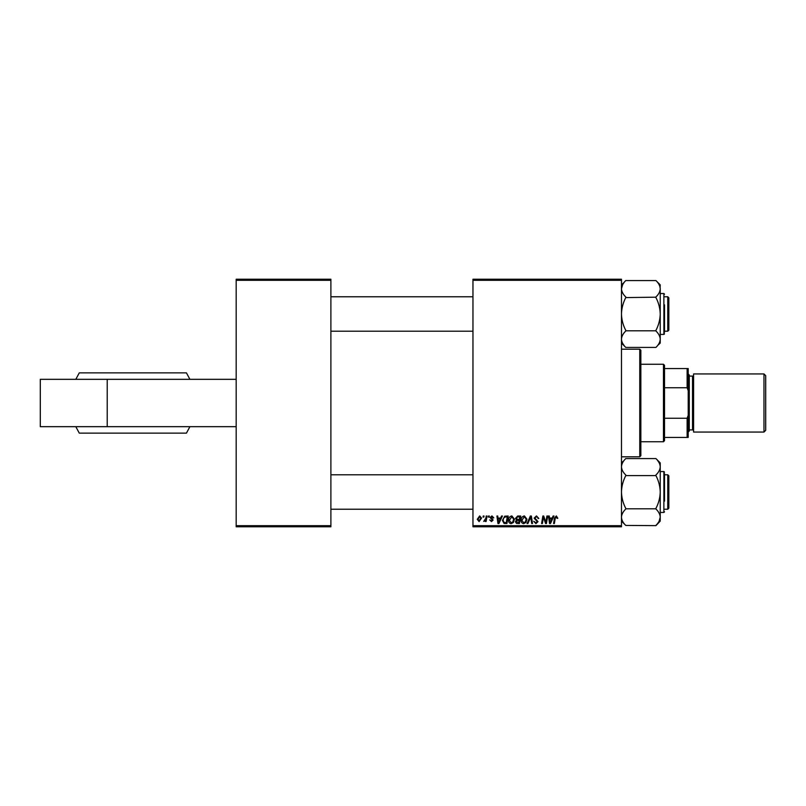 <?xml version="1.0" encoding="UTF-8"?>
<svg xmlns="http://www.w3.org/2000/svg" width="806" height="806" viewBox="0 0 806 806"><rect width="100%" height="100%" fill="white"/><g stroke="black" fill="none" stroke-linecap="round" stroke-linejoin="round"><path stroke-width="1.21" d="M236.178 525.693L330.893 525.693L330.893 526.771L236.178 526.771L236.178 279.229L330.893 279.229L330.893 280.307L236.178 280.307M472.961 279.229L621.476 279.229L621.476 280.307L472.961 280.307L472.961 279.229M515.518 518.349L517.684 516.011L520.706 516.011L519.427 523.537L516.455 523.416L515.417 521.714L516.455 519.87L515.518 518.349M504.737 516.193L508.183 516.011L506.903 523.537L504.072 523.447L502.41 520.454L504.737 516.193M491.932 515.911L493.796 517.865L493.01 517.966L491.892 516.596L490.864 517.432L493.111 520.021L491.469 521.583L489.685 519.92L491.509 520.898L492.325 520.142L490.078 517.492L491.932 515.911M488.335 517.079L488.517 516.011L489.292 516.011L489.131 517.079L488.335 517.079M485.847 518.198L486.25 516.011L487.046 516.011L486.119 521.482L485.323 521.482L485.524 520.354L483.721 521.381L485.847 518.198M556.342 515.911L557.812 518.258L557.027 518.359L556.291 516.787L555.263 518.208L554.357 523.537L553.571 523.537L554.498 518.016L556.342 515.911M552.201 518.067L553.128 516.011L553.974 516.011L550.478 523.537L549.521 523.537L548.483 516.011L549.269 516.011L549.531 518.067L552.201 518.067M621.476 525.693L621.476 526.771L472.961 526.771L472.961 525.693L621.476 525.693L621.476 280.307M472.961 525.693L472.961 280.307M477.263 519.296L479.701 515.911L481.565 518.097L479.086 521.583L477.263 519.296M483.046 517.079L483.227 516.011L484.013 516.011L483.852 517.079L483.046 517.079M527.064 523.537L530.358 516.011L531.356 516.011L532.514 523.537L531.718 523.537L530.731 517.079L527.91 523.537L527.064 523.537M534.106 518.127L536.474 515.911L538.801 518.46L538.025 518.55L537.824 517.442L536.423 516.787L534.892 518.046L538.025 521.643L535.909 523.638L533.713 521.291L535.94 522.762L537.239 521.683L534.106 518.127M546.115 520.605L546.911 516.011L547.707 516.011L546.418 523.537L545.591 523.537L543.435 517.15L542.388 523.537L541.592 523.537L542.871 516.011L543.697 516.011L545.864 522.389L546.115 520.605M500.637 518.067L501.564 516.011L502.41 516.011L498.914 523.537L497.957 523.537L496.919 516.011L497.715 516.011L497.967 518.067L500.637 518.067M508.576 520.283C508.556 517.895 509.654 516.434 511.85 515.911L514.44 519.165L513.412 522.5L511.175 523.638C509.382 523.316 508.515 522.197 508.576 520.283M521.099 520.283C521.079 517.895 522.177 516.434 524.384 515.911L526.963 519.165L525.935 522.5L523.698 523.638C521.905 523.316 521.039 522.197 521.099 520.283M330.893 525.693L330.893 280.307M479.127 520.898L480.789 518.177L479.701 516.596L478.049 519.296L479.127 520.898M550.73 521.18L551.767 518.943L549.632 518.943L550.105 522.721L550.73 521.18M499.166 521.18L500.214 518.943L498.078 518.943L498.541 522.721L499.166 521.18M506.259 522.661L507.236 516.888L506.228 516.888C504.153 517.079 503.146 518.288 503.186 520.505L504.133 522.53L506.259 522.661M512.797 521.925L513.664 519.135L511.8 516.787L509.352 520.364L511.195 522.762L512.797 521.925M518.782 522.661L519.185 520.313L516.636 520.626L516.203 521.673L518.782 522.661M519.336 519.437L519.759 516.888L517.523 516.928L516.303 518.369L517.674 519.437L519.336 519.437M525.321 521.925L526.187 519.135L524.323 516.787L521.875 520.364L523.719 522.762L525.321 521.925M40.3 379.324L40.3 426.676L107.218 426.676L107.218 379.324L40.3 379.324M236.178 426.676L107.218 426.676M236.178 379.324L107.218 379.324M189.904 379.324L186.438 372.866L79.28 372.866L75.814 379.324M189.904 426.676L186.438 433.134L79.28 433.134L75.814 426.676M639.773 349.189L640.851 350.267L640.851 455.733L639.773 456.811L639.773 349.189L621.476 349.189M639.773 456.811L621.476 456.811M668.839 475.862L668.839 508.153L667.761 509.231L667.761 474.784L668.839 475.862L667.761 474.784L664.527 474.784M330.893 509.231L472.961 509.231M664.527 509.231L667.761 509.231L668.839 508.153M330.893 474.784L472.961 474.784M659.046 521.411L660.225 517.22L660.225 521.129L655.923 525.633L625.788 525.431C623.088 522.862 621.658 520.132 621.476 517.22C621.638 514.349 623.078 511.619 625.788 509.019L625.788 508.415C623.088 503.297 621.658 497.826 621.476 492.003C621.638 486.26 623.078 480.789 625.788 475.6L655.923 475.6C658.623 480.719 660.054 486.189 660.225 492.003C660.074 497.755 658.633 503.226 655.923 508.415L655.923 509.019C658.623 511.578 660.054 514.319 660.225 517.22C660.074 520.102 658.633 522.832 655.923 525.431L657.625 523.507M664.527 473.706L664.527 501.151M625.788 475.197L625.788 474.996C623.078 472.417 621.648 469.676 621.476 466.795C621.648 463.893 623.078 461.163 625.788 458.584L655.923 458.584C658.623 461.163 660.064 463.903 660.225 466.795C660.064 469.686 658.623 472.417 655.923 474.996L655.923 475.197M659.046 462.604L657.636 460.518M625.788 508.818L655.923 508.818M660.225 517.22L660.225 462.886L655.923 458.584M625.788 525.431L621.476 521.129M621.476 462.886L624.076 460.508M660.225 517.311L659.046 521.401M659.016 521.462L657.696 523.426M621.597 518.5L621.476 517.22M667.761 296.769L668.839 297.847L668.839 330.138L667.761 331.216L667.761 296.769L664.527 296.769M472.961 296.769L330.893 296.769M667.761 331.216L664.527 331.216M472.961 331.216L330.893 331.216M657.625 345.492L660.225 343.114L660.225 288.78C660.074 291.651 658.633 294.381 655.923 296.981L655.923 297.585C658.623 302.703 660.054 308.174 660.225 313.997C660.074 319.74 658.633 325.211 655.923 330.4L655.923 331.004C658.623 333.583 660.064 336.324 660.225 339.205C660.064 342.107 658.623 344.837 655.923 347.416L625.788 347.416C623.078 344.837 621.648 342.097 621.476 339.205C621.648 336.314 623.078 333.583 625.788 331.004L625.788 330.4C623.088 325.281 621.658 319.811 621.476 313.997C621.638 308.245 623.078 302.774 625.788 297.585L655.923 297.182M664.527 304.849L664.527 332.294M625.788 330.803L655.923 330.803M625.788 297.182L625.788 296.981C623.088 294.422 621.658 291.681 621.476 288.78C621.638 285.898 623.078 283.168 625.788 280.569L655.923 280.569C658.623 283.138 660.054 285.868 660.225 288.78L659.913 286.634M621.476 284.871L624.076 282.493M622.655 284.589L621.476 288.78M622.655 343.396L624.066 345.482M660.114 287.5L660.225 284.871L655.923 280.569M625.788 347.416L621.476 343.114M621.486 288.689L622.655 284.599M622.685 284.538L624.005 282.574M663.459 364.252L664.527 365.33L664.527 440.67L663.459 441.748L663.459 364.252L640.851 364.252M664.527 368.564L688.213 368.564L688.213 437.436L687.135 437.436L687.135 418.264L688.213 415.362M664.527 418.264L687.135 418.264M688.213 390.638L687.135 387.736L687.135 368.564M664.527 387.736L687.135 387.736M664.527 437.436L687.135 437.436M765.7 375.667L765.7 430.333L763.977 432.056L763.977 373.944L765.7 375.667M688.213 373.944L689.281 375.022L689.281 430.978L688.213 432.056M689.281 429.91L692.515 429.91A1.078 1.078 0 0 1 693.593 430.978M689.281 376.09L692.515 376.09A1.078 1.078 0 0 0 693.593 375.022M763.977 432.056L693.593 432.056L693.593 373.944L763.977 373.944M660.225 512.455L663.882 512.455L663.882 471.56L664.527 472.205M664.527 333.795L663.882 334.44L663.882 293.545L660.225 293.545M692.515 429.91L692.515 376.09M663.882 471.56L660.225 471.56M663.882 512.455L664.527 511.81M663.882 334.44L660.225 334.44M663.882 293.545L664.527 294.19M663.459 441.748L640.851 441.748"/></g></svg>
